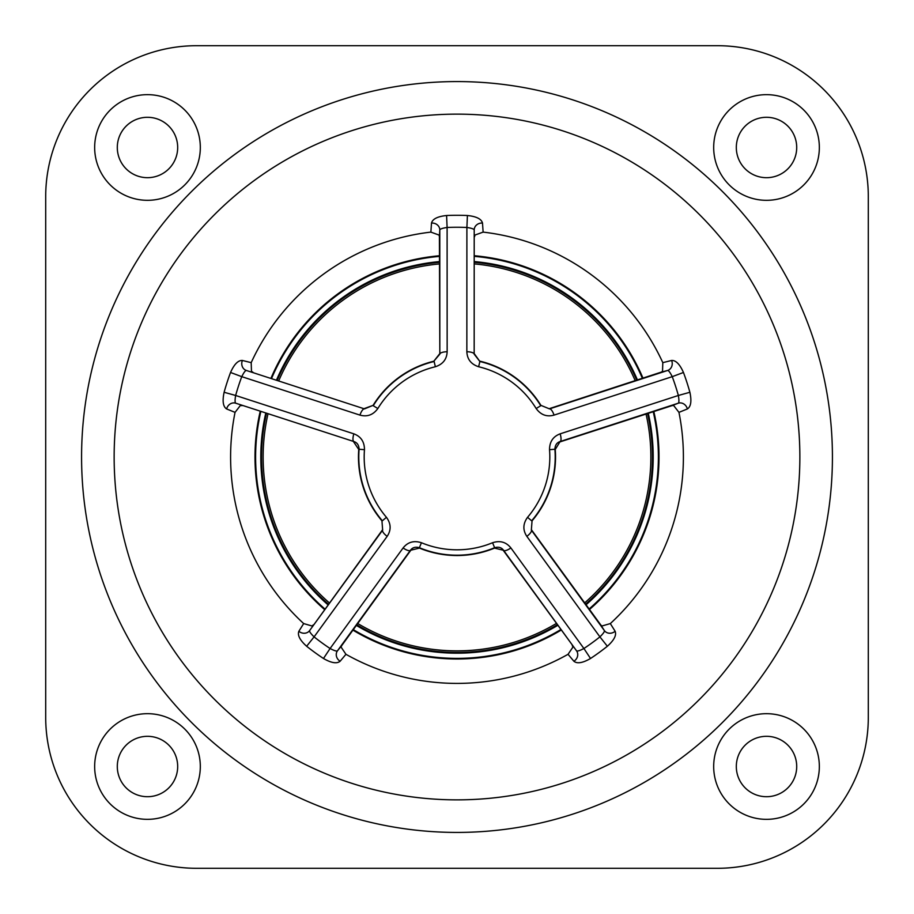 <?xml version="1.0" encoding="UTF-8"?>
<svg xmlns="http://www.w3.org/2000/svg" width="914" height="914" viewBox="0 0 914 914"><rect width="100%" height="100%" fill="white"/><g stroke="black" fill="none" stroke-linecap="round" stroke-linejoin="round"><path stroke-width="1.37" d="M474.537 263.929A193.859 193.859 0 0 1 635.196 380.658M646.038 414.019A193.859 193.859 0 0 1 584.674 602.886M556.295 623.508A193.859 193.859 0 0 1 357.705 623.508M329.326 602.886A193.859 193.859 0 0 1 267.962 414.019M278.804 380.658A193.859 193.859 0 0 1 439.463 263.929M736.318 766.515A30.185 30.185 0 0 1 781.607 740.363A30.185 30.185 0 0 1 781.607 792.655A30.185 30.185 0 0 1 736.318 766.515M117.3 766.515A30.185 30.185 0 0 1 162.578 740.363A30.185 30.185 0 0 1 162.578 792.655A30.185 30.185 0 0 1 117.3 766.515M117.3 147.485A30.185 30.185 0 0 1 162.578 121.345A30.185 30.185 0 0 1 162.578 173.637A30.185 30.185 0 0 1 117.3 147.485M736.318 147.485A30.185 30.185 0 0 1 781.607 121.345A30.185 30.185 0 0 1 781.607 173.637A30.185 30.185 0 0 1 736.318 147.485M678.953 412.363L673.595 405.45L671.973 405.656L678.211 403.223A7.552 6.821 -111.1 0 1 687.362 408.958L678.953 412.363A226.409 226.409 0 0 1 610.324 623.577L615.133 631.266A7.552 6.821 -32.9 0 1 604.348 630.534L600.738 624.902L601.926 626.01L610.324 623.577M364.366 408.547L373.095 405.359L364.492 408.889L246.426 370.49L364.492 408.889A7.552 2.445 108 0 0 359.945 415.105L241.764 376.659A229.745 229.745 0 0 0 235.641 395.476L353.855 433.842A7.552 2.445 -72 0 0 353.878 441.542L235.789 403.223L353.878 441.542C357.191 442.593 358.928 445.164 359.099 449.254L364.469 449.677A92.817 92.817 0 0 0 386.451 517.313C391.078 523.699 391.318 530.051 387.159 536.358L314.085 636.875A229.745 229.745 0 0 0 330.091 648.506L403.108 547.943C407.804 542.048 413.916 540.311 421.445 542.733A92.817 92.817 0 0 0 492.555 542.733C500.072 540.311 506.185 542.036 510.892 547.943L583.909 648.506A229.745 229.745 0 0 0 599.915 636.875L607.364 646.255C614.094 640.211 616.676 635.207 615.133 631.266M503.465 550.651L576.506 650.768A7.552 6.821 -39.1 0 1 573.878 661.245C577.168 663.93 582.709 663.016 590.524 658.491L583.909 648.506C579.727 650.699 577.26 651.454 576.506 650.768L503.568 550.297L494.531 548.103A98.529 98.529 0 0 1 419.469 548.103L410.432 550.297L337.495 650.768L341.733 645.581L341.048 647.055L345.949 654.298L340.122 661.245A7.552 6.821 39.1 0 1 337.495 650.768C336.74 651.454 334.273 650.699 330.091 648.506L323.476 658.491C331.302 663.016 336.855 663.93 340.122 661.245M573.878 661.245L568.051 654.298A226.409 226.409 0 0 1 345.949 654.298M382.292 530.131L309.652 630.534A7.552 6.821 32.9 0 1 298.867 631.266C297.324 635.23 299.918 640.223 306.636 646.255L314.085 636.875C310.703 633.573 309.229 631.46 309.652 630.534L382.658 530.12L381.949 520.843A98.529 98.529 0 0 1 358.756 449.459L353.569 441.748M298.867 631.266L303.677 623.577A226.409 226.409 0 0 1 235.047 412.363L226.638 408.958A7.552 6.821 111.1 0 1 235.789 403.223C234.909 402.72 234.852 400.138 235.641 395.476L224.113 392.277C222.228 401.12 223.062 406.684 226.638 408.958M242.393 360.459C238.154 360.219 234.201 364.218 230.545 372.478L241.764 376.659C243.855 372.432 245.409 370.376 246.426 370.49A7.552 6.821 104.9 0 1 242.393 360.459L251.19 362.652A226.409 226.409 0 0 1 430.871 232.11L431.499 223.073A7.552 6.821 -176.9 0 1 439.794 229.997L439.406 236.68L439.097 235.081L430.871 232.11M439.406 236.68L439.828 354.152L439.794 229.997C439.988 229.003 442.433 228.157 447.106 227.472L446.592 215.51C437.6 216.447 432.562 218.972 431.499 223.073M474.457 353.924L479.884 361.498L474.172 354.152A7.552 2.445 180 0 0 466.848 351.741L466.894 227.472C471.567 228.157 474 229.003 474.206 229.997L474.172 354.152L474.206 229.997A7.552 6.821 176.9 0 1 482.501 223.073C481.415 218.96 476.388 216.435 467.408 215.51L466.894 227.472A229.745 229.745 0 0 0 447.106 227.472L447.152 351.741C446.809 359.271 442.89 364.275 435.372 366.743A92.817 92.817 0 0 0 377.836 408.535C373.186 414.922 367.222 417.104 359.945 415.105M482.501 223.073L483.129 232.11A226.409 226.409 0 0 1 662.81 362.652L671.607 360.459C675.834 360.207 679.788 364.206 683.455 372.478A241.719 241.719 0 0 1 689.887 392.277C691.784 401.097 690.938 406.661 687.362 408.958M526.841 536.358C522.682 530.074 522.922 523.722 527.549 517.313A92.817 92.817 0 0 0 549.531 449.677C549.543 441.782 553.073 436.504 560.145 433.842L678.359 395.476C679.148 400.138 679.091 402.72 678.211 403.223L560.122 441.542L555.244 449.459A98.529 98.529 0 0 1 532.051 520.843L531.342 530.12L604.348 630.534C604.771 631.46 603.297 633.573 599.915 636.875L526.841 536.358A7.552 2.445 -36 0 0 531.342 530.12L532.051 520.843M555.244 449.459L554.901 449.254C555.061 445.175 556.809 442.604 560.122 441.542A7.552 2.445 72 0 0 560.145 433.842M689.887 392.277L678.359 395.476A229.745 229.745 0 0 0 672.236 376.659L554.055 415.105A7.552 2.445 72 0 0 549.508 408.889L540.905 405.359L549.508 408.889L667.574 370.49L661.096 372.181L662.524 371.392L662.81 362.652M480.193 361.236A98.529 98.529 0 0 1 540.905 405.359M661.096 372.181L549.634 408.547M483.129 232.11L474.903 235.081L474.594 236.68M373.095 405.359A98.529 98.529 0 0 1 433.807 361.236L439.543 353.924M251.19 362.652L251.476 371.392L252.904 372.181M242.027 405.656L240.405 405.45L235.047 412.363M303.677 623.577L312.074 626.01L313.262 624.902M341.733 645.581L410.535 550.651M568.051 654.298L572.952 647.055L572.267 645.581M600.738 624.902L531.708 530.131M560.431 441.748L671.973 405.656M536.164 408.535A92.817 92.817 0 0 0 478.628 366.743L479.884 361.498A98.209 98.209 0 0 1 540.757 405.725L536.164 408.535C540.825 414.922 546.789 417.115 554.055 415.105M466.848 351.741C467.203 359.293 471.121 364.286 478.628 366.743M364.469 449.677C364.446 441.77 360.916 436.492 353.855 433.842M381.949 520.843L382.658 530.12A7.552 2.445 -144 0 0 387.159 536.358M386.451 517.313L382.349 520.809A98.209 98.209 0 0 1 359.099 449.254L358.756 449.459M494.531 548.103L494.623 547.715C498.553 546.606 501.535 547.475 503.568 550.297A7.552 2.445 144 0 0 510.892 547.943M403.108 547.943A7.552 2.445 36 0 0 410.432 550.297C412.454 547.475 415.436 546.618 419.377 547.715L419.469 548.103M447.152 351.741A7.552 2.445 -0 0 0 439.828 354.152L433.807 361.236M421.445 542.733L419.377 547.715A98.209 98.209 0 0 0 494.623 547.715L492.555 542.733M435.372 366.743L434.116 361.498A98.209 98.209 0 0 0 373.243 405.725L377.836 408.535M527.549 517.313L531.651 520.809A98.209 98.209 0 0 0 554.901 449.254L549.531 449.677M671.607 360.459A7.552 6.821 75.1 0 1 667.574 370.49C668.58 370.376 670.145 372.432 672.236 376.659L683.455 372.478M868.3 717.364L868.3 196.636A150.936 150.936 0 0 0 717.364 45.7L196.636 45.7A150.936 150.936 0 0 0 45.7 196.636L45.7 717.364A150.936 150.936 0 0 0 196.636 868.3L717.364 868.3A150.936 150.936 0 0 0 868.3 717.364M147.485 200.315A52.829 52.829 0 0 0 193.242 121.071A52.829 52.829 0 0 0 101.74 121.071A52.829 52.829 0 0 0 147.485 200.315M200.315 766.515A52.829 52.829 0 0 0 121.071 720.758A52.829 52.829 0 0 0 121.071 812.26A52.829 52.829 0 0 0 200.315 766.515M766.515 713.685A52.829 52.829 0 0 0 720.758 792.929A52.829 52.829 0 0 0 812.26 792.929A52.829 52.829 0 0 0 766.515 713.685M713.685 147.485A52.829 52.829 0 0 0 792.929 193.242A52.829 52.829 0 0 0 792.929 101.74A52.829 52.829 0 0 0 713.685 147.485M474.549 255.76A202.005 202.005 0 0 1 642.965 378.122M653.818 411.506A202.005 202.005 0 0 1 589.484 609.489M561.082 630.123A202.005 202.005 0 0 1 352.918 630.123M324.516 609.489A202.005 202.005 0 0 1 260.182 411.506M271.035 378.122A202.005 202.005 0 0 1 439.451 255.76M474.549 256.377A201.388 201.388 0 0 1 642.371 378.316M653.224 411.7A201.388 201.388 0 0 1 589.119 608.987M560.716 629.62A201.388 201.388 0 0 1 353.284 629.62M324.881 608.987A201.388 201.388 0 0 1 260.776 411.7M271.629 378.316A201.388 201.388 0 0 1 439.451 256.377M474.549 261.598A196.19 196.19 0 0 1 637.424 379.927M648.266 413.299A196.19 196.19 0 0 1 586.045 604.771M557.666 625.393A196.19 196.19 0 0 1 356.334 625.393M327.955 604.771A196.19 196.19 0 0 1 265.734 413.299M276.576 379.927A196.19 196.19 0 0 1 439.451 261.598M474.537 262.341A195.447 195.447 0 0 1 636.704 380.167M647.546 413.528A195.447 195.447 0 0 1 585.611 604.165M557.22 624.788A195.447 195.447 0 0 1 356.78 624.788M328.389 604.165A195.447 195.447 0 0 1 266.454 413.528M277.296 380.167A195.447 195.447 0 0 1 439.463 262.341M799.864 457A342.864 342.864 0 0 0 285.568 160.076A342.864 342.864 0 0 0 285.568 753.924A342.864 342.864 0 0 0 799.864 457M607.364 646.255A241.719 241.719 0 0 1 590.524 658.491M323.476 658.491A241.719 241.719 0 0 1 306.636 646.255M224.113 392.277A241.719 241.719 0 0 1 230.545 372.478M446.592 215.51A241.719 241.719 0 0 1 467.408 215.51M81.575 457A375.426 375.426 0 0 1 457 81.575A375.426 375.426 0 0 1 832.426 457A375.426 375.426 0 0 1 457 832.426A375.426 375.426 0 0 1 81.575 457"/></g></svg>
